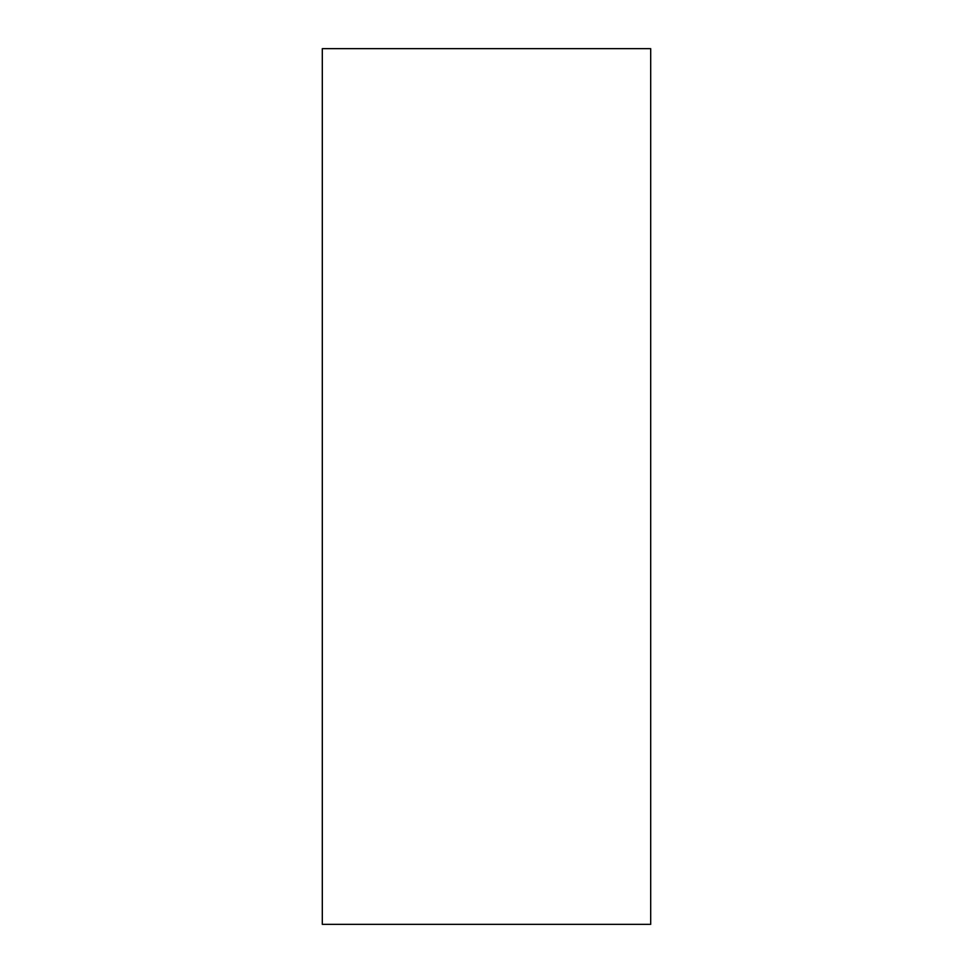 <?xml version="1.0" encoding="UTF-8"?>
<svg xmlns="http://www.w3.org/2000/svg" width="973" height="973" viewBox="0 0 973 973"><rect width="100%" height="100%" fill="white"/><g stroke="black" fill="none" stroke-linecap="round" stroke-linejoin="round"><path stroke-width="1.46" d="M650.694 48.65L322.306 48.65L322.306 924.35L650.694 924.35L650.694 48.65"/></g></svg>
